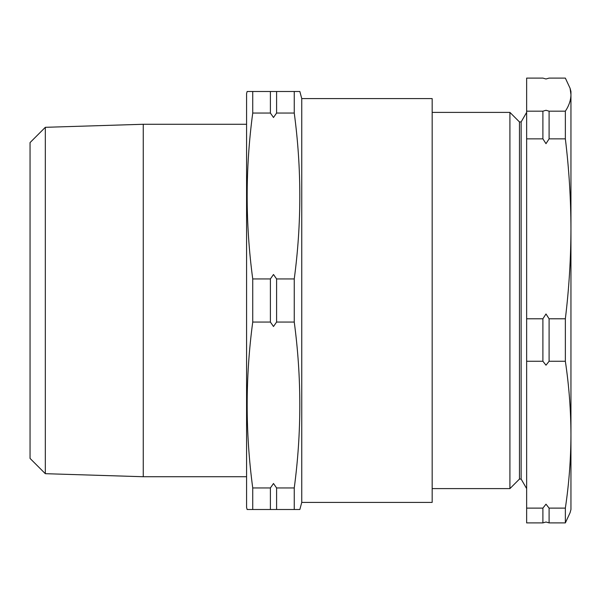 <?xml version="1.0" encoding="UTF-8"?>
<svg xmlns="http://www.w3.org/2000/svg" width="601" height="601" viewBox="0 0 601 601"><rect width="100%" height="100%" fill="white"/><g stroke="black" fill="none" stroke-linecap="round" stroke-linejoin="round"><path stroke-width="0.9" d="M570.094 88.309L570.95 94.635L570.95 91.495L570.094 88.309L565.353 78.1L549.096 78.1L545.993 78.986L542.898 78.1L526.641 78.1L526.641 522.9L542.898 522.9L542.898 508.115L526.641 508.115M542.898 138.854L542.898 111.177L545.993 110.291L549.096 111.177L549.096 138.854L545.993 143.677L542.898 138.854L526.641 138.854M542.898 361.254L542.898 318.793L545.993 313.97L549.096 318.793L549.096 361.254L545.993 365.19L542.898 361.254L526.641 361.254M542.898 508.115L545.993 504.179L549.096 508.115L549.096 522.9L545.993 522.014L542.898 522.9M270.39 91.495L270.39 113.056L273.493 117.496L276.595 113.056L276.595 91.495L247.139 91.495L252.736 91.495L252.736 113.056C245.321 168.348 245.321 223.647 252.736 278.947L252.736 322.053C245.321 377.353 245.321 432.652 252.736 487.944L252.736 509.505L250.782 509.505M270.39 278.947L270.39 322.053L273.493 326.501L276.595 322.053L276.595 278.947L273.493 274.499L270.39 278.947L252.736 278.947M270.39 487.944L270.39 509.505L276.595 509.505L276.595 487.944L273.493 483.505L270.39 487.944L252.736 487.944M432.172 112.395L509.918 112.395L519.459 121.935L519.459 479.065L521.135 479.065L526.641 488.605M509.918 112.395L509.918 488.605L432.172 488.605M519.459 121.935L521.135 121.935L521.135 479.065M270.39 509.505L247.139 509.505L246.575 507.417L246.575 93.583L247.139 91.495M45.323 473.686L30.05 458.413L30.05 142.587L45.323 127.314L45.323 473.686L143.248 476.728L143.248 124.272L246.575 124.272M301.755 98.602L301.755 502.398L432.172 502.398L432.172 98.602L301.755 98.602L299.846 91.495L294.25 91.495L294.25 113.056L276.595 113.056M301.755 502.398L299.846 509.505L294.25 509.505L294.25 487.944C301.664 432.652 301.664 377.353 294.25 322.053L294.25 278.947C301.664 223.647 301.664 168.348 294.25 113.056M246.575 476.728L143.248 476.728M45.323 127.314L143.248 124.272M294.25 91.495L276.595 91.495M299.321 91.495L297.037 91.495M270.39 113.056L252.736 113.056M294.25 278.947L276.595 278.947M270.39 322.053L252.736 322.053M294.25 322.053L276.595 322.053M294.25 487.944L276.595 487.944M296.203 509.505L276.595 509.505M297.037 509.505L299.321 509.505M249.956 509.505L247.665 509.505M565.353 111.177L565.353 138.854C569.004 168.768 570.875 198.751 570.95 228.823L570.95 94.635C570.875 100.149 569.012 105.663 565.353 111.177L549.096 111.177M565.353 138.854L549.096 138.854M565.353 318.793L565.353 361.254C569.012 385.729 570.875 410.205 570.95 434.688L570.95 228.823C570.882 258.783 569.012 288.773 565.353 318.793L549.096 318.793M565.353 361.254L549.096 361.254M565.353 508.115L565.353 522.9L570.094 512.691L570.95 509.505L570.95 434.688C570.875 459.164 569.012 483.64 565.353 508.115L549.096 508.115M565.353 522.9L549.096 522.9M542.898 111.177L526.641 111.177M542.898 318.793L526.641 318.793M521.135 121.935L526.641 112.395M519.459 479.065L509.918 488.605"/></g></svg>
